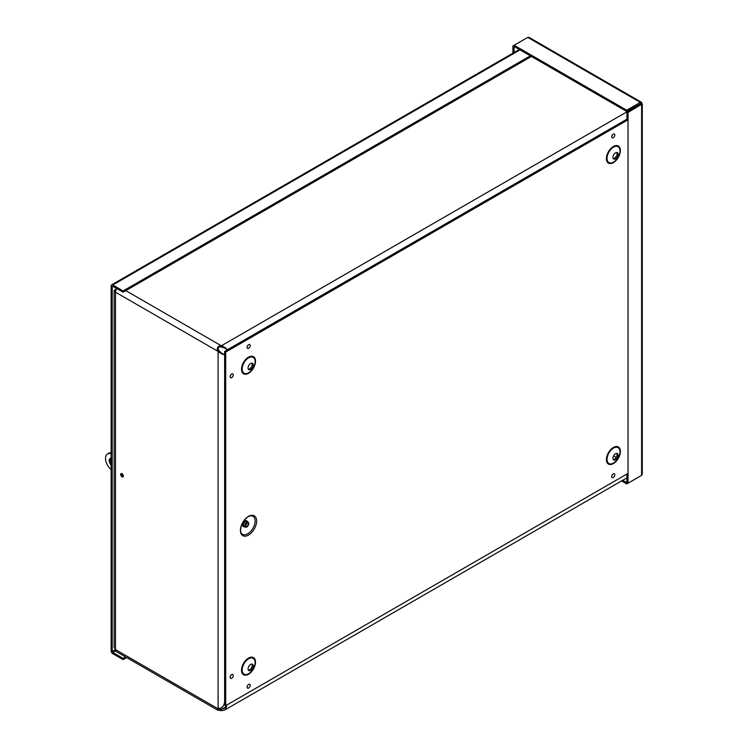<?xml version="1.0" encoding="UTF-8"?>
<svg xmlns="http://www.w3.org/2000/svg" width="748" height="748" viewBox="0 0 748 748"><rect width="100%" height="100%" fill="white"/><g stroke="black" fill="none" stroke-linecap="round" stroke-linejoin="round"><path stroke-width="1.12" d="M227.018 704.915L225.587 709.328L224.428 710.198L221.511 710.6L221.146 709.338L221.511 710.6M225.513 707.047L221.511 709.356L224.624 708.206L226.102 705.448M227.289 350.812L226.279 348.68L221.146 346.922L221.511 345.698L221.511 346.941M634.491 107.469L221.511 345.698C225.718 347.717 227.504 349.176 226.868 350.064L226.569 349.353M626.946 119.175L226.868 350.064M221.146 710.581L217.668 710.123L217.434 709.039L218.098 708.627C221.95 708.281 224.101 706.112 224.55 702.138M221.146 346.922L220.305 346.885C218.416 347.166 217.827 348.194 218.519 349.971L219.183 350.99L218.098 351.616L217.453 350.382C216.883 347.988 217.771 346.455 220.127 345.763L221.146 345.679L125.795 290.626M218.977 350.681L217.902 351.308L115.473 292.169L115.473 649.573L114.135 647.254L114.126 290.738L115.473 292.169A4.591 2.655 120 0 1 116.707 288.513M219.183 350.99L223.063 354.243L225.41 354.056M223.792 354.159L224.634 354.159L224.634 702.961M224.55 354.066C224.101 355.066 221.95 354.243 218.098 351.616L218.098 708.627M217.453 709.02L217.902 708.702L115.473 649.573A4.591 2.655 120 0 0 116.426 651.676L217.659 710.123M218.519 708.197C217.827 708.637 218.416 708.973 220.305 709.226L221.146 709.338L219.501 708.384M121.756 473.578A1.917 1.103 -120 0 0 123.083 476.205A1.917 1.103 -120 0 0 123.336 476.317M122.008 476.822A1.917 1.103 60 0 1 120.755 475.139A1.917 1.103 60 0 1 121.045 473.596A1.917 1.103 60 0 1 122.962 474.709A1.917 1.103 60 0 1 122.962 476.915A1.917 1.103 60 0 1 122.008 476.822M116.071 289.654L115.473 289.308L114.135 290.738M531.417 56.446L123.083 292.197L123.083 290.953L112.752 284.988A2.291 1.318 -120 0 0 111.602 284.876A2.291 1.318 -120 0 0 111.134 285.923L111.134 650.844A2.291 1.318 -120 0 0 112.752 653.649L123.083 659.614L126.636 657.567M123.083 292.197L112.752 286.232L112.209 286.54L112.209 651.461L115.473 649.582M530.341 55.829L123.083 290.953M125.561 656.94L123.083 658.371L112.752 652.406L112.209 651.461M123.083 658.371L123.083 659.614M622.635 480.31L626.749 482.684L626.749 483.928L640.335 476.083M626.946 474.026L626.749 482.684M621.56 480.927L626.749 483.928M642.27 474.213L641.606 475.354L628.021 483.189L628.021 112.443L642.27 103.869L641.307 102.196L640.335 102.401L626.749 110.246L514.175 45.254L527.761 37.409L529.079 37.4L641.307 102.186M626.946 120.409L626.946 111.826L628.021 112.443M641.606 103.14L626.946 111.826M640.531 103.981L641.606 104.608L641.606 475.354M626.946 482.572L628.021 483.189M640.531 103.757L626.749 111.489L514.175 46.498L514.175 45.254L512.913 45.983L512.913 53.183M640.335 103.645L640.335 102.401L527.761 37.409M626.749 111.489L626.749 110.246M514.175 46.498L513.988 52.556M513.988 46.61L512.913 45.983M110.788 458.244A4.61 2.655 -120 0 0 111.134 462.919M111.134 465.078A4.61 2.655 60 0 1 110.18 458.449A4.61 2.655 60 0 1 111.134 458.234M123.364 476.121A1.674 0.963 60 0 1 121.933 473.652M111.134 453.092L110.311 453.559L111.134 454.036M111.134 469.276L110.311 468.809A9.827 5.675 60 0 1 107.572 453.924L108.647 453.307A9.827 5.675 60 0 1 111.134 452.895M107.572 453.924A9.827 5.675 60 0 1 110.311 453.559M248.523 516.372A11.454 6.61 -60 0 1 255.536 526.358A11.454 6.61 -60 0 1 241.511 534.455A11.454 6.61 -60 0 1 248.523 516.372M246.765 522.422A2.805 1.618 120 0 0 244.933 524.9A2.805 1.618 120 0 0 245.363 527.144A2.805 1.618 120 0 0 248.168 525.526A2.805 1.618 120 0 0 248.168 522.282A2.805 1.618 120 0 0 246.765 522.422M246.765 523.058A2.029 1.169 120 0 0 245.438 524.844A2.029 1.169 120 0 0 245.746 526.47A2.029 1.169 120 0 0 247.775 525.302A2.029 1.169 120 0 0 247.775 522.955A2.029 1.169 120 0 0 246.765 523.058M226.943 350.092L224.624 351.438L224.624 354.122M224.624 703.251L224.624 705.046L225.709 705.673L225.709 352.065L628.021 119.792M628.021 473.4L225.709 705.673M248.383 670.171A3.684 2.132 120 0 0 251.44 667.87A3.684 2.132 120 0 0 251.898 664.065M250.683 664.42A3.684 2.132 120 0 0 248.28 667.674A3.684 2.132 120 0 0 248.841 670.619A3.684 2.132 120 0 0 252.525 668.497A3.684 2.132 120 0 0 252.525 664.243A3.684 2.132 120 0 0 250.683 664.42M248.383 369.222A3.684 2.132 120 0 0 251.44 366.922A3.684 2.132 120 0 0 251.898 363.117M250.683 363.472A3.684 2.132 120 0 0 248.28 366.726A3.684 2.132 120 0 0 248.841 369.671A3.684 2.132 120 0 0 252.525 367.549A3.684 2.132 120 0 0 252.525 363.294A3.684 2.132 120 0 0 250.683 363.472M613.257 459.506A3.684 2.132 120 0 0 616.324 457.206A3.684 2.132 120 0 0 616.782 453.41M615.567 453.765A3.684 2.132 120 0 0 613.154 457.009A3.684 2.132 120 0 0 613.725 459.964A3.684 2.132 120 0 0 617.409 457.832A3.684 2.132 120 0 0 617.409 453.578A3.684 2.132 120 0 0 615.567 453.765M613.257 158.557A3.684 2.132 120 0 0 616.324 156.257A3.684 2.132 120 0 0 616.782 152.461M615.567 152.816A3.684 2.132 120 0 0 613.154 156.061A3.684 2.132 120 0 0 613.725 159.015A3.684 2.132 120 0 0 617.409 156.884A3.684 2.132 120 0 0 617.409 152.629A3.684 2.132 120 0 0 615.567 152.816M224.624 351.438L225.709 352.065M217.453 350.382L218.519 349.971M220.127 710.553L220.305 709.226M220.127 345.763L220.305 346.885M616.212 457.383L613.622 455.887M520 49.864L112.752 284.988M112.752 286.232L112.209 286.54M115.66 650.723L112.752 652.406M250.664 515.793A10.416 6.012 -60 0 1 252.955 528.294A10.416 6.012 -60 0 1 240.987 532.548L240.585 531.127C240.519 525.33 243.063 520.505 248.214 516.653L250.664 515.793M247.354 521.814A3.366 1.945 120 0 0 245.026 520.963A3.366 1.945 120 0 0 242.651 524.806A3.366 1.945 120 0 0 244.549 526.676M248.168 522.282L246.859 521.534A2.805 1.618 120 0 0 245.456 521.665A2.805 1.618 120 0 0 243.624 524.142A2.805 1.618 120 0 0 244.054 526.396L245.363 527.144M245.325 525.489A2.029 1.169 120 0 0 246.709 523.086M248.645 344.641A2.207 1.272 120 0 0 247.289 348.129A2.207 1.272 120 0 0 249.991 346.567A2.207 1.272 120 0 0 248.645 344.641M231.702 373.981A2.207 1.272 120 0 0 230.347 377.469A2.207 1.272 120 0 0 233.058 375.907A2.207 1.272 120 0 0 231.702 373.981M248.645 684.411A2.207 1.272 120 0 0 247.289 687.898A2.207 1.272 120 0 0 249.991 686.337A2.207 1.272 120 0 0 248.645 684.411M248.514 357.161A9.874 5.704 -60 0 1 254.563 365.772A9.874 5.704 -60 0 1 242.464 372.756A9.874 5.704 -60 0 1 248.514 357.161M613.388 146.505A9.874 5.704 -60 0 1 619.438 155.107A9.874 5.704 -60 0 1 607.339 162.092A9.874 5.704 -60 0 1 613.388 146.505M613.388 447.454A9.874 5.704 -60 0 1 619.438 456.056A9.874 5.704 -60 0 1 607.339 463.04A9.874 5.704 -60 0 1 613.388 447.454M248.514 658.109A9.874 5.704 -60 0 1 254.563 666.72A9.874 5.704 -60 0 1 242.464 673.705A9.874 5.704 -60 0 1 248.514 658.109M613.257 134.135A2.207 1.272 120 0 0 611.911 137.613A2.207 1.272 120 0 0 614.613 136.052A2.207 1.272 120 0 0 613.257 134.135M613.257 473.905A2.207 1.272 120 0 0 611.911 477.392A2.207 1.272 120 0 0 614.613 475.822A2.207 1.272 120 0 0 613.257 473.905M231.702 674.631A2.207 1.272 120 0 0 230.347 678.118A2.207 1.272 120 0 0 233.058 676.557A2.207 1.272 120 0 0 231.702 674.631M248.635 658.773A9.163 5.292 120 0 0 243.025 673.228A9.163 5.292 120 0 0 254.245 666.749A9.163 5.292 120 0 0 248.635 658.773M248.635 357.825A9.163 5.292 120 0 0 243.025 372.28A9.163 5.292 120 0 0 254.245 365.8A9.163 5.292 120 0 0 248.635 357.825M613.519 448.108A9.163 5.292 120 0 0 607.909 462.563A9.163 5.292 120 0 0 619.129 456.093A9.163 5.292 120 0 0 613.519 448.108M613.519 147.16A9.163 5.292 120 0 0 607.909 161.615A9.163 5.292 120 0 0 619.129 155.145A9.163 5.292 120 0 0 613.519 147.16M226.532 349.269L225.634 348.475M222.567 353.795L223.699 354.169M217.575 708.936L218.22 708.515M626.946 477.822L224.615 710.104M111.602 284.876L519.336 49.471M642.28 103.869L642.28 474.213M247.831 345.557L247.466 346.193M230.889 675.547L230.524 676.183M612.453 474.812L612.088 475.448M612.453 135.042L612.088 135.678M247.831 685.327L247.466 685.963M230.889 374.898L230.524 375.533"/></g></svg>
